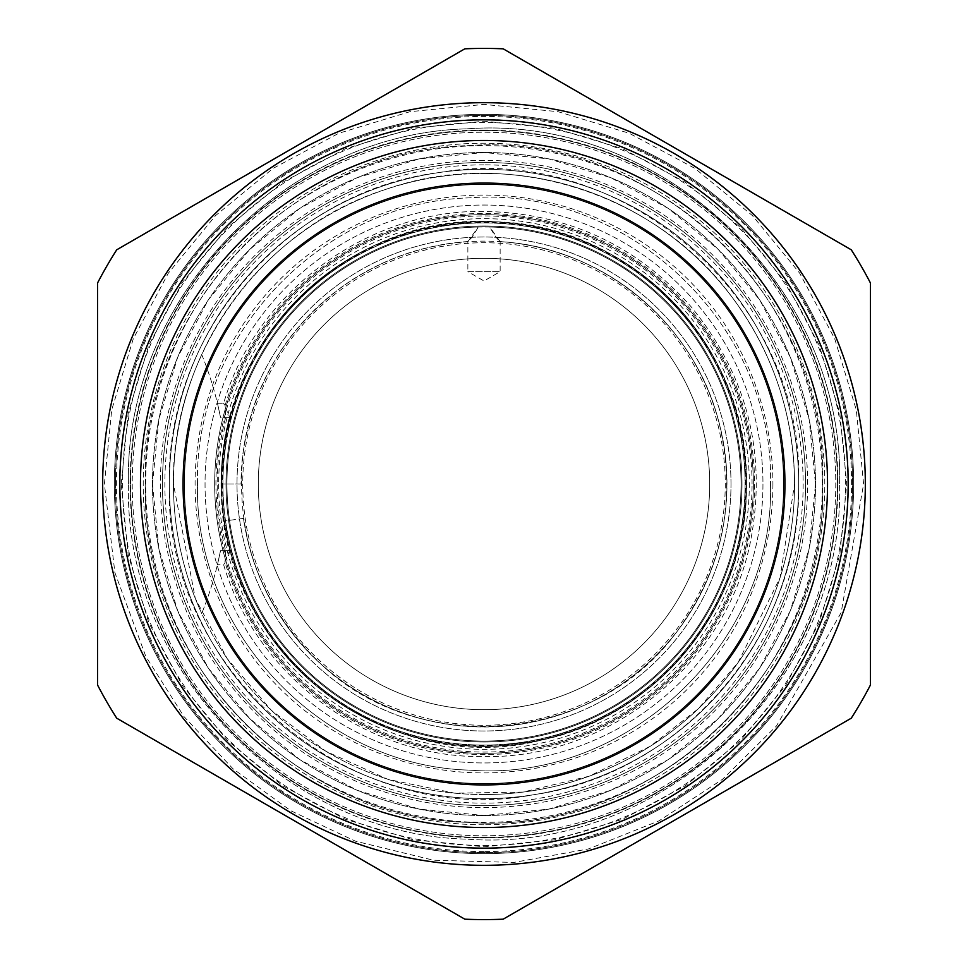 <?xml version="1.0" encoding="UTF-8"?>
<svg xmlns="http://www.w3.org/2000/svg" width="968" height="968" viewBox="0 0 968 968"><rect width="100%" height="100%" fill="white"/><g stroke="black" fill="none" stroke-linecap="round" stroke-linejoin="round"><path stroke-width="0.73" stroke-dasharray="4.84 3.63" d="M484 130.498A353.501 353.501 0 0 0 130.498 484A353.501 353.501 0 0 0 484 837.501A353.501 353.501 0 0 1 130.498 484A353.501 353.501 0 0 1 484 130.498A353.501 353.501 0 0 1 837.501 484A353.501 353.501 0 0 1 484 837.501A353.501 353.501 0 0 0 837.501 484A353.501 353.501 0 0 0 484 130.498A353.501 353.501 0 0 1 837.501 484A353.501 353.501 0 0 1 484 837.501M484 853.643A369.643 369.643 0 0 1 114.357 484A369.643 369.643 0 0 1 484 114.357A369.643 369.643 0 0 1 853.643 484A369.643 369.643 0 0 1 484 853.643A369.643 369.643 0 0 0 853.643 484A369.643 369.643 0 0 0 484 114.357A369.643 369.643 0 0 0 114.357 484A369.643 369.643 0 0 0 484 853.643A369.643 369.643 0 0 1 114.357 484A369.643 369.643 0 0 1 484 114.357A369.643 369.643 0 0 0 114.357 484A369.643 369.643 0 0 0 484 853.643A369.643 369.643 0 0 0 853.643 484A369.643 369.643 0 0 0 484 114.357A369.643 369.643 0 0 1 853.643 484A369.643 369.643 0 0 1 484 853.643A369.643 369.643 0 0 1 114.357 484A369.643 369.643 0 0 1 484 114.357A369.643 369.643 0 0 1 853.643 484A369.643 369.643 0 0 1 484 853.643A369.643 369.643 0 0 0 853.643 484A369.643 369.643 0 0 0 484 114.357A369.643 369.643 0 0 0 114.357 484A369.643 369.643 0 0 0 484 853.643M484 798.673A314.673 314.673 0 0 1 169.327 484A314.673 314.673 0 0 1 484 169.327A314.673 314.673 0 0 0 169.327 484A314.673 314.673 0 0 0 484 798.673A314.673 314.673 0 0 0 798.673 484A314.673 314.673 0 0 0 484 169.327A314.673 314.673 0 0 0 169.327 484A314.673 314.673 0 0 0 484 798.673A314.673 314.673 0 0 0 798.673 484A314.673 314.673 0 0 0 484 169.327A314.673 314.673 0 0 0 169.327 484A314.673 314.673 0 0 0 484 798.673A314.673 314.673 0 0 1 169.327 484A314.673 314.673 0 0 1 484 169.327A314.673 314.673 0 0 0 169.327 484A314.673 314.673 0 0 0 484 798.673A314.673 314.673 0 0 0 798.673 484A314.673 314.673 0 0 0 484 169.327A314.673 314.673 0 0 0 169.327 484A314.673 314.673 0 0 0 484 798.673A314.673 314.673 0 0 0 798.673 484A314.673 314.673 0 0 0 484 169.327A314.673 314.673 0 0 1 798.673 484A314.673 314.673 0 0 1 484 798.673A314.673 314.673 0 0 0 798.673 484A314.673 314.673 0 0 0 484 169.327A314.673 314.673 0 0 1 798.673 484A314.673 314.673 0 0 1 484 798.673A314.673 314.673 0 0 0 798.673 484A314.673 314.673 0 0 0 484 169.327M484 815.504A331.504 331.504 0 0 0 815.504 484A331.504 331.504 0 0 0 484 152.496A331.504 331.504 0 0 0 152.496 484A331.504 331.504 0 0 0 484 815.504A331.504 331.504 0 0 1 152.496 484A331.504 331.504 0 0 1 484 152.496A331.504 331.504 0 0 1 815.504 484A331.504 331.504 0 0 1 484 815.504M115.386 484A368.614 368.614 0 0 1 484 115.386A368.614 368.614 0 0 1 852.614 484A368.614 368.614 0 0 1 484 852.614A368.614 368.614 0 0 1 115.386 484A368.614 368.614 0 0 0 484 852.614A368.614 368.614 0 0 0 852.614 484A368.614 368.614 0 0 0 484 115.386A368.614 368.614 0 0 0 115.386 484M97.538 283.019A435.6 435.6 0 0 1 116.717 249.804L464.821 48.824A435.6 435.6 0 0 1 503.178 48.824L851.283 249.804A435.6 435.6 0 0 1 870.462 283.019L870.462 684.981A435.6 435.6 0 0 1 851.283 718.195L503.178 919.176A435.6 435.6 0 0 1 464.821 919.176L116.717 718.195A435.6 435.6 0 0 1 97.538 684.981L97.538 283.019M484 827.531A343.531 343.531 0 0 0 827.531 484A343.531 343.531 0 0 0 484 140.469A343.531 343.531 0 0 0 140.469 484A343.531 343.531 0 0 0 484 827.531M132.217 484A351.783 351.783 0 0 0 484 835.783A351.783 351.783 0 0 0 835.783 484A351.783 351.783 0 0 0 484 132.217A351.783 351.783 0 0 0 132.217 484A351.783 351.783 0 0 0 484 835.783A351.783 351.783 0 0 0 835.783 484A351.783 351.783 0 0 0 484 132.217A351.783 351.783 0 0 0 132.217 484M484 824.784A340.784 340.784 0 0 1 143.216 484A340.784 340.784 0 0 1 484 143.216A340.784 340.784 0 0 1 824.784 484A340.784 340.784 0 0 1 484 824.784A340.784 340.784 0 0 0 824.784 484A340.784 340.784 0 0 0 484 143.216A340.784 340.784 0 0 0 143.216 484A340.784 340.784 0 0 0 484 824.784M484 794.559A310.559 310.559 0 0 1 173.441 484A310.559 310.559 0 0 1 484 173.441A310.559 310.559 0 0 0 173.441 484A310.559 310.559 0 0 0 484 794.559A310.559 310.559 0 0 0 794.559 484A310.559 310.559 0 0 0 484 173.441A310.559 310.559 0 0 1 794.559 484A310.559 310.559 0 0 1 484 794.559M484 783.56A299.56 299.56 0 0 0 783.56 484A299.56 299.56 0 0 0 484 184.44A299.56 299.56 0 0 0 184.44 484A299.56 299.56 0 0 0 484 783.56M762.953 484A278.953 278.953 0 0 1 484 762.953A278.953 278.953 0 0 1 205.047 484A278.953 278.953 0 0 1 484 205.047A278.953 278.953 0 0 1 762.953 484A278.953 278.953 0 0 1 484 762.953A278.953 278.953 0 0 1 205.047 484A278.953 278.953 0 0 1 484 205.047A278.953 278.953 0 0 1 762.953 484M201.719 354.542A310.559 310.559 0 0 0 201.719 613.458A310.559 310.559 0 0 1 201.719 354.542A343.531 343.531 0 0 1 220.51 417.353A343.531 343.531 0 0 0 201.719 354.542M229.622 550.647L220.51 550.647A343.531 343.531 0 0 1 201.719 613.458A343.531 343.531 0 0 0 220.51 550.647C216.566 568.881 216.566 568.881 220.51 550.647C216.566 568.881 216.566 568.881 220.51 550.647L225.653 550.647A266.805 266.805 0 0 1 225.653 417.353L225.084 405.471L223.632 403.269L229.622 417.353A262.969 262.969 0 0 0 229.622 550.647L223.632 564.731L225.084 562.529L225.653 550.647M229.622 417.353L220.51 417.353C216.566 399.119 216.566 399.119 220.51 417.353C216.566 399.119 216.566 399.119 220.51 417.353L225.653 417.353M226.004 484A257.996 257.996 0 0 0 484 741.996A257.996 257.996 0 0 0 741.996 484A257.996 257.996 0 0 0 484 226.004A257.996 257.996 0 0 0 226.004 484A257.996 257.996 0 0 0 484 741.996A257.996 257.996 0 0 0 741.996 484A257.996 257.996 0 0 0 484 226.004A257.996 257.996 0 0 0 226.004 484A257.996 257.996 0 0 0 484 741.996A257.996 257.996 0 0 0 741.996 484A257.996 257.996 0 0 0 484 226.004A257.996 257.996 0 0 0 226.004 484A257.996 257.996 0 0 0 484 741.996A257.996 257.996 0 0 0 741.996 484A257.996 257.996 0 0 0 484 226.004A257.996 257.996 0 0 0 226.004 484M484 745.481A261.481 261.481 0 0 1 222.519 484A261.481 261.481 0 0 1 484 222.519A261.481 261.481 0 0 1 745.481 484A261.481 261.481 0 0 1 484 745.481M218.671 484A265.329 265.329 0 0 0 484 749.329A265.329 265.329 0 0 0 749.329 484A265.329 265.329 0 0 0 484 218.671A265.329 265.329 0 0 0 218.671 484M243.561 518.352L224.516 521.074L243.561 518.352A242.883 242.883 0 0 0 501.581 726.242A242.883 242.883 0 0 0 726.883 483.286A242.883 242.883 0 0 0 500.141 241.661C497.528 239.592 494.055 234.704 489.76 226.996A257.064 257.064 0 0 1 741.065 484A257.064 257.064 0 0 0 484 226.936A257.064 257.064 0 0 0 226.936 484A257.064 257.064 0 0 1 478.252 226.996L489.76 226.996A257.064 257.064 0 0 1 741.065 484A257.064 257.064 0 0 1 484 741.065A257.064 257.064 0 0 1 226.936 484A257.064 257.064 0 0 1 478.252 226.996C473.969 234.667 470.509 239.556 467.859 241.661A242.883 242.883 0 0 0 241.117 484L221.89 484L241.117 484M243.464 518.364A242.968 242.968 0 0 0 501.618 726.339A242.968 242.968 0 0 0 726.968 483.214A242.968 242.968 0 0 0 500.057 241.552L500.141 241.661A242.883 242.883 0 0 0 467.859 241.661L478.24 226.996L484 226.936L489.76 226.996L500.057 241.552M741.065 484A257.064 257.064 0 0 1 484 741.065A257.064 257.064 0 0 1 226.936 484A257.064 257.064 0 0 1 484 226.936A257.064 257.064 0 0 1 741.065 484A257.064 257.064 0 0 1 484 741.065A257.064 257.064 0 0 1 226.936 484A257.064 257.064 0 0 1 484 226.936A257.064 257.064 0 0 1 741.065 484A257.064 257.064 0 0 1 484 741.065A257.064 257.064 0 0 1 226.936 484A257.064 257.064 0 0 1 484 226.936A257.064 257.064 0 0 1 741.065 484A257.064 257.064 0 0 1 484 741.065A257.064 257.064 0 0 1 226.936 484A257.064 257.064 0 0 1 484 226.936A257.064 257.064 0 0 1 741.065 484A257.064 257.064 0 0 1 484 741.065A257.064 257.064 0 0 1 226.936 484A257.064 257.064 0 0 1 484 226.936A257.064 257.064 0 0 1 741.065 484A257.064 257.064 0 0 1 484 741.065A257.064 257.064 0 0 1 226.936 484A257.064 257.064 0 0 1 484 226.936A257.064 257.064 0 0 1 741.065 484A257.064 257.064 0 0 1 484 741.065A257.064 257.064 0 0 1 226.936 484A257.064 257.064 0 0 0 484 741.065A257.064 257.064 0 0 0 741.065 484A257.064 257.064 0 0 1 484 741.065A257.064 257.064 0 0 1 226.936 484A257.064 257.064 0 0 0 484 741.065A257.064 257.064 0 0 0 741.065 484A257.064 257.064 0 0 0 484 226.936A257.064 257.064 0 0 0 226.936 484A257.064 257.064 0 0 1 484 226.936A257.064 257.064 0 0 1 741.065 484A257.064 257.064 0 0 1 484 741.065A257.064 257.064 0 0 1 226.936 484A257.064 257.064 0 0 1 484 226.936A257.064 257.064 0 0 1 741.065 484A257.064 257.064 0 0 1 484 741.065A257.064 257.064 0 0 1 226.936 484A257.064 257.064 0 0 0 484 741.065A257.064 257.064 0 0 0 741.065 484A257.064 257.064 0 0 0 484 226.936A257.064 257.064 0 0 0 226.936 484M467.943 241.552A242.968 242.968 0 0 0 241.032 484M224.516 521.074A262.11 262.11 0 0 0 635.915 697.601A262.11 262.11 0 0 0 604.177 251.063A262.11 262.11 0 0 0 221.89 484M500.141 241.661L500.141 241.661C602.338 246.961 695.266 324.123 719.248 423.609C736.95 499.428 722.83 568.76 676.874 631.62C596.639 742.964 420.064 759.069 321.013 664.072C260.332 606.149 234.413 535.486 243.234 452.08C253.41 383.788 286.092 328.914 341.305 287.46C379.178 260.283 421.358 245.013 467.859 241.661L467.859 271.645L500.141 271.645L467.859 271.645L484 280.974L500.141 271.645L500.141 241.661M709.701 484A225.701 225.701 0 0 0 484 258.299A225.701 225.701 0 0 0 258.299 484A225.701 225.701 0 0 0 484 709.701A225.701 225.701 0 0 0 709.701 484A225.701 225.701 0 0 0 484 258.299A225.701 225.701 0 0 0 258.299 484A225.701 225.701 0 0 0 484 709.701A225.701 225.701 0 0 0 709.701 484A225.701 225.701 0 0 0 484 258.299A225.701 225.701 0 0 0 258.299 484A225.701 225.701 0 0 0 484 709.701A225.701 225.701 0 0 0 709.701 484A225.701 225.701 0 0 0 484 258.299A225.701 225.701 0 0 0 258.299 484A225.701 225.701 0 0 0 484 709.701A225.701 225.701 0 0 0 709.701 484M730.997 484A246.997 246.997 0 0 0 484 237.003A246.997 246.997 0 0 0 237.003 484A246.997 246.997 0 0 0 484 730.997A246.997 246.997 0 0 0 730.997 484A246.997 246.997 0 0 0 484 237.003A246.997 246.997 0 0 0 237.003 484A246.997 246.997 0 0 0 484 730.997A246.997 246.997 0 0 0 730.997 484M484 745.082A261.082 261.082 0 0 1 222.918 484A261.082 261.082 0 0 1 484 222.918A261.082 261.082 0 0 1 745.082 484A261.082 261.082 0 0 1 484 745.082A261.082 261.082 0 0 1 222.918 484A261.082 261.082 0 0 1 484 222.918A261.082 261.082 0 0 1 745.082 484A261.082 261.082 0 0 1 484 745.082M783.899 484A299.899 299.899 0 0 0 484 184.101A299.899 299.899 0 0 0 184.101 484A299.899 299.899 0 0 0 484 783.899A299.899 299.899 0 0 0 783.899 484A299.899 299.899 0 0 0 484 184.101A299.899 299.899 0 0 0 184.101 484A299.899 299.899 0 0 0 484 783.899A299.899 299.899 0 0 0 783.899 484A299.899 299.899 0 0 0 484 184.101A299.899 299.899 0 0 0 184.101 484A299.899 299.899 0 0 0 484 783.899A299.899 299.899 0 0 0 783.899 484A299.899 299.899 0 0 0 484 184.101A299.899 299.899 0 0 0 184.101 484A299.899 299.899 0 0 0 484 783.899A299.899 299.899 0 0 0 783.899 484M184.44 484A299.56 299.56 0 0 1 484 184.44A299.56 299.56 0 0 1 783.56 484A299.56 299.56 0 0 1 484 783.56A299.56 299.56 0 0 1 184.44 484A299.56 299.56 0 0 1 484 184.44A299.56 299.56 0 0 1 783.56 484A299.56 299.56 0 0 1 484 783.56A299.56 299.56 0 0 1 184.44 484A299.56 299.56 0 0 0 484 783.56A299.56 299.56 0 0 0 783.56 484A299.56 299.56 0 0 0 484 184.44A299.56 299.56 0 0 0 184.44 484A299.56 299.56 0 0 0 484 783.56A299.56 299.56 0 0 0 783.56 484A299.56 299.56 0 0 0 484 184.44A299.56 299.56 0 0 0 184.44 484M746.461 484A262.461 262.461 0 0 1 484 746.461A262.461 262.461 0 0 1 221.539 484A262.461 262.461 0 0 1 484 221.539A262.461 262.461 0 0 1 746.461 484A262.461 262.461 0 0 1 484 746.461A262.461 262.461 0 0 1 221.539 484A262.461 262.461 0 0 1 484 221.539A262.461 262.461 0 0 1 746.461 484A262.461 262.461 0 0 1 484 746.461A262.461 262.461 0 0 1 221.539 484A262.461 262.461 0 0 1 484 221.539A262.461 262.461 0 0 1 746.461 484A262.461 262.461 0 0 1 484 746.461A262.461 262.461 0 0 1 221.539 484A262.461 262.461 0 0 1 484 221.539A262.461 262.461 0 0 1 746.461 484A262.461 262.461 0 0 0 484 221.539A262.461 262.461 0 0 0 221.539 484C215.961 645.91 384.453 780.91 541.257 740.133C658.385 716.139 748.591 603.56 746.461 484A262.461 262.461 0 0 1 484 746.461A262.461 262.461 0 0 1 221.539 484C217.546 339.199 351.929 211.012 496.366 221.829C632.092 224.975 749.716 348.238 746.461 484A262.461 262.461 0 0 1 484 746.461A262.461 262.461 0 0 1 221.539 484A262.461 262.461 0 0 1 484 221.539A262.461 262.461 0 0 1 746.461 484M772.912 484A288.912 288.912 0 0 1 484 772.912A288.912 288.912 0 0 1 195.088 484A288.912 288.912 0 0 1 484 195.088A288.912 288.912 0 0 1 772.912 484M753.334 484A269.334 269.334 0 0 1 484 753.334A269.334 269.334 0 0 1 214.666 484A269.334 269.334 0 0 1 484 214.666A269.334 269.334 0 0 1 753.334 484A269.334 269.334 0 0 1 484 753.334A269.334 269.334 0 0 1 214.666 484A269.334 269.334 0 0 1 484 214.666A269.334 269.334 0 0 1 753.334 484A269.334 269.334 0 0 1 484 753.334A269.334 269.334 0 0 1 214.666 484A269.334 269.334 0 0 1 484 214.666A269.334 269.334 0 0 1 753.334 484A269.334 269.334 0 0 1 484 753.334A269.334 269.334 0 0 1 214.666 484A269.334 269.334 0 0 1 484 214.666A269.334 269.334 0 0 1 753.334 484M484 130.039A353.961 353.961 0 0 0 130.039 484A353.961 353.961 0 0 0 484 837.961A353.961 353.961 0 0 0 837.961 484A353.961 353.961 0 0 0 484 130.039M484 845.439A361.439 361.439 0 0 0 845.439 484A361.439 361.439 0 0 0 484 122.561A361.439 361.439 0 0 0 122.561 484A361.439 361.439 0 0 0 484 845.439M484 848.416A364.416 364.416 0 0 0 848.416 484A364.416 364.416 0 0 0 484 119.584A364.416 364.416 0 0 0 119.584 484A364.416 364.416 0 0 0 484 848.416M484 851.586A367.586 367.586 0 0 1 116.414 484A367.586 367.586 0 0 1 484 116.414A367.586 367.586 0 0 1 851.586 484A367.586 367.586 0 0 1 484 851.586M145.623 484A338.376 338.376 0 0 1 484 145.623A338.376 338.376 0 0 1 822.376 484A338.376 338.376 0 0 1 484 822.376A338.376 338.376 0 0 1 145.623 484M484 160.398A323.602 323.602 0 0 0 160.398 484A323.602 323.602 0 0 0 484 807.602A323.602 323.602 0 0 0 807.602 484A323.602 323.602 0 0 0 484 160.398M162.455 484A321.545 321.545 0 0 1 484 162.455A321.545 321.545 0 0 1 805.545 484A321.545 321.545 0 0 1 484 805.545A321.545 321.545 0 0 1 162.455 484A321.545 321.545 0 0 0 484 805.545A321.545 321.545 0 0 0 805.545 484A321.545 321.545 0 0 0 484 162.455A321.545 321.545 0 0 0 162.455 484M484 164.862A319.137 319.137 0 0 0 164.862 484A319.137 319.137 0 0 0 484 803.137A319.137 319.137 0 0 0 803.137 484A319.137 319.137 0 0 0 484 164.862M225.084 405.471A270.568 270.568 0 0 1 754.568 484A270.568 270.568 0 0 1 225.084 562.529M242.738 484A241.262 241.262 0 0 0 484 725.262A241.262 241.262 0 0 0 725.262 484A241.262 241.262 0 0 0 484 242.738A241.262 241.262 0 0 0 242.738 484M752.063 484A268.063 268.063 0 0 0 484 215.937A268.063 268.063 0 0 0 215.937 484A268.063 268.063 0 0 0 484 752.063A268.063 268.063 0 0 0 752.063 484M145.273 484C141.074 308.877 292.76 149.798 467.883 145.66C654.356 131.612 827.894 297.067 822.727 484C827.894 297.067 654.356 131.612 467.883 145.66C292.76 149.798 141.074 308.877 145.273 484C141.074 659.123 292.76 818.202 467.883 822.34C654.356 836.388 827.894 670.933 822.727 484C827.894 670.933 654.356 836.388 467.883 822.34C292.76 818.202 141.074 659.123 145.273 484M128.441 484C124.037 300.177 283.249 133.185 467.084 128.841C662.826 114.091 844.979 287.786 839.558 484C844.979 287.786 662.826 114.091 467.084 128.841C283.249 133.185 124.037 300.177 128.441 484C124.037 667.823 283.249 834.815 467.084 839.159C662.826 853.909 844.979 680.214 839.558 484C844.979 680.214 662.826 853.909 467.084 839.159C283.249 834.815 124.037 667.823 128.441 484M197.496 484C193.963 336.186 321.691 201.828 469.492 197.859C627.506 185.445 774.908 325.563 770.504 484C774.908 325.563 627.506 185.445 469.492 197.859C321.691 201.828 193.963 336.186 197.496 484C193.963 631.814 321.691 766.172 469.492 770.141C627.506 782.555 774.908 642.437 770.504 484C774.908 642.437 627.506 782.555 469.492 770.141C321.691 766.172 193.963 631.814 197.496 484M217.413 403.269L223.632 403.269C256.435 291.513 367.537 209.632 484 211.411C567.042 213.008 636.133 244.856 691.285 306.965C746.969 375.209 766.862 452.649 750.926 539.273C727.706 662.814 609.671 758.9 484 756.589C367.537 758.367 256.435 676.487 223.632 564.731L217.413 564.731M121.23 484L128.2 413.227L148.842 345.177L182.359 282.462L227.48 227.48L282.45 182.371L345.165 148.842L413.215 128.2L483.988 121.23L554.761 128.2L622.811 148.842L685.538 182.359L740.508 227.468L785.629 282.438L819.158 345.165L839.8 413.227L846.77 484L839.8 554.773L819.158 622.835L785.629 685.562L740.508 740.532L685.538 785.641L622.811 819.158L554.761 839.8L483.988 846.77L413.215 839.8L345.165 819.158L282.45 785.629L227.48 740.52L182.359 685.538L148.842 622.823L128.2 554.773L121.23 484M169.327 484C163.362 670.558 349.896 829.879 533.223 794.801C682.162 774.255 801.673 634.342 798.673 484C804.456 299.293 621.686 140.711 439.666 172.461C288.658 190.793 166.194 331.915 169.327 484M104.399 484L111.695 409.948L133.294 338.739L168.371 273.109L215.574 215.586L273.097 168.371L338.727 133.294L409.936 111.695L483.988 104.399L558.052 111.683L629.26 133.281L694.891 168.359L752.414 215.574L799.616 273.085L834.706 338.727L856.305 409.936L863.601 484L841.168 612.587L776.493 725.964L722.503 779.325L658.99 820.864L588.471 848.948L513.778 862.44L433.47 860.225L355.413 841.168L290.763 810.736L232.961 768.749L184.053 716.659L145.769 656.34L114.889 572.62L104.399 484M152.496 484L158.861 548.674L177.725 610.856L208.362 668.174L249.587 718.413L299.826 759.638L357.131 790.275L419.325 809.139L484 815.504L548.662 809.139L610.856 790.275L668.174 759.65L718.401 718.425L759.638 668.186L790.275 610.869L809.139 548.674L815.504 484L809.139 419.325L790.275 357.131L759.638 299.814L718.413 249.587L668.174 208.362L610.856 177.725L548.662 158.861L483.976 152.496L419.301 158.861L357.119 177.737L299.802 208.374L249.575 249.599L208.35 299.838L177.725 357.144L158.861 419.325L152.496 484M173.441 484C171.179 354.336 262.122 228.012 385.724 189.413C507.728 146.071 656.304 192.487 732.34 297.539C773.25 352.969 793.978 415.115 794.559 484L780.099 577.642L738.076 662.572L698.364 708.709L650.399 746.207L589.258 776.179L522.889 792.09L454.706 793.167L388.023 779.373L325.974 751.337L271.451 710.391L227.105 658.506L195.258 598.321L173.441 484"/><path stroke-width="1.45" d="M97.538 283.019L97.538 684.981A435.6 435.6 0 0 0 116.717 718.195L464.821 919.176A435.6 435.6 0 0 0 503.178 919.176L851.283 718.195A435.6 435.6 0 0 0 870.462 684.981L870.462 283.019A435.6 435.6 0 0 0 851.283 249.804L503.178 48.824A435.6 435.6 0 0 0 464.821 48.824L116.717 249.804A435.6 435.6 0 0 0 97.538 283.019M484 865.319A381.319 381.319 0 0 1 102.681 484A381.319 381.319 0 0 1 484 102.681A381.319 381.319 0 0 1 865.319 484A381.319 381.319 0 0 1 484 865.319M484 140.469A343.531 343.531 0 0 0 140.469 484A343.531 343.531 0 0 0 484 827.531A343.531 343.531 0 0 0 827.531 484A343.531 343.531 0 0 0 484 140.469M484 784.939A300.939 300.939 0 0 0 784.939 484A300.939 300.939 0 0 0 484 183.061A300.939 300.939 0 0 0 183.061 484A300.939 300.939 0 0 0 484 784.939M484 848.149A364.149 364.149 0 0 0 848.149 484A364.149 364.149 0 0 0 484 119.85A364.149 364.149 0 0 0 119.85 484A364.149 364.149 0 0 0 484 848.149"/></g></svg>
